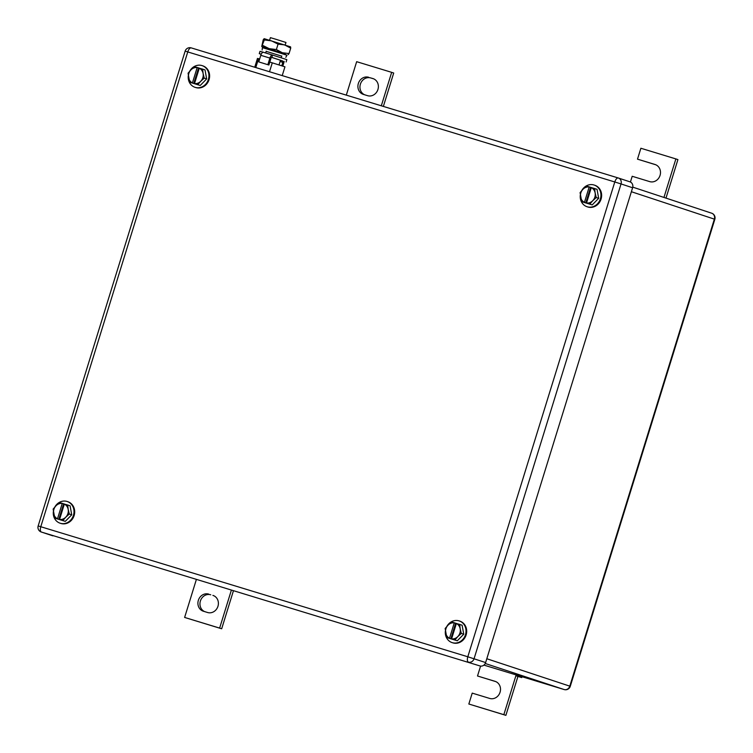 <?xml version="1.0" encoding="UTF-8"?>
<svg xmlns="http://www.w3.org/2000/svg" width="753" height="753" viewBox="0 0 753 753"><rect width="100%" height="100%" fill="white"/><g stroke="black" fill="none" stroke-linecap="round" stroke-linejoin="round"><path stroke-width="1.13" d="M663.948 197.446L675.874 158.921L640.878 148.256L637.499 159.156L655.006 164.483A8.961 8.048 108.3 0 1 655.166 164.54A8.961 8.048 108.3 0 1 660.023 175.487A8.961 8.048 108.3 0 1 649.698 181.614L632.2 176.277L630.421 182.028M637.499 159.156L655.797 164.785M675.874 158.921L677.916 159.598L665.991 198.114M517.932 676.429L521.744 677.587L515.89 675.761L517.932 676.429L505.884 715.35L503.842 714.672L516.144 674.923M522.017 676.712L521.744 677.587M519.146 675.836L518.883 676.665M505.884 715.35L468.837 704.017L503.842 714.672M468.837 704.017L472.216 693.118L489.714 698.445A8.961 8.048 108.3 0 0 500.039 692.318A8.961 8.048 108.3 0 0 495.173 681.371A8.961 8.048 108.3 0 0 495.013 681.324L495.333 681.427M480.583 666.076L477.515 675.996L495.013 681.324M477.515 675.996L495.813 681.616M196.354 579.546L184.626 617.441L219.631 628.096L231.359 590.211M219.631 628.096L221.674 628.774L233.411 590.841M184.626 617.441L221.674 628.774M208.703 594.108A8.961 8.048 108.3 0 0 198.378 600.235A8.961 8.048 108.3 0 0 203.244 611.182A8.961 8.048 108.3 0 0 203.404 611.229L207.602 612.509A8.961 8.048 108.3 0 0 217.928 606.381A8.961 8.048 108.3 0 0 213.061 595.435A8.961 8.048 108.3 0 0 212.901 595.388L213.701 595.679M204.647 611.615A8.961 8.048 108.3 0 1 200.543 600.546A8.961 8.048 108.3 0 1 210.746 594.785M381.31 105.797L391.664 72.344L356.658 61.68L346.305 95.132M391.664 72.344L393.706 73.022L383.371 106.418M373.686 78.849L370.73 77.945A8.961 8.048 108.3 0 0 360.536 83.715A8.961 8.048 108.3 0 0 364.631 94.774M368.688 77.277A8.961 8.048 108.3 0 0 358.372 83.404A8.961 8.048 108.3 0 0 363.228 94.341A8.961 8.048 108.3 0 0 363.388 94.398L367.586 95.678A8.961 8.048 108.3 0 0 377.912 89.551A8.961 8.048 108.3 0 0 373.055 78.604A8.961 8.048 108.3 0 0 372.886 78.557L370.73 77.945M189.7 82.218L192.41 82.943A8.151 7.314 108.3 0 1 190.377 81.371A8.151 7.314 108.3 0 1 188.579 77.606A8.151 7.314 108.3 0 1 190.989 69.831L188.062 73.201L189.7 82.218L200.204 85.484L206.651 78.924L205.023 69.916L202.604 69.116L203.112 73.521A8.151 7.314 108.3 0 1 200.703 81.305L197.785 84.684L200.204 85.484M206.651 78.924L204.232 78.124L203.112 73.521A8.151 7.314 108.3 0 0 201.315 69.756A8.151 7.314 108.3 0 0 199.281 68.194L202.604 69.116M192.41 82.943L197.173 67.554A8.151 7.314 108.3 0 0 190.989 69.831L194.519 66.65L199.31 68.137M204.232 78.124L200.703 81.305A8.151 7.314 108.3 0 1 194.509 83.583L197.785 84.684M199.281 68.194L194.509 83.583M194.509 83.677L195.846 84.12L193.747 83.479L198.566 67.911M192.41 83.037L193.747 83.479M189.756 71.149A11.408 10.241 108.3 0 1 201.945 65.567A11.408 10.241 108.3 0 1 202.143 65.633A11.408 10.241 108.3 0 1 208.336 79.564A11.408 10.241 108.3 0 1 195.196 87.367A11.408 10.241 108.3 0 1 194.989 87.301A11.408 10.241 108.3 0 1 188.288 75.724M202.623 65.793A11.408 10.241 108.3 0 1 202.83 65.859A11.408 10.241 108.3 0 1 209.014 79.79A11.408 10.241 108.3 0 1 195.874 87.583A11.408 10.241 108.3 0 1 195.667 87.517A11.408 10.241 108.3 0 1 195.469 87.452M581.711 201.635L584.432 202.359A8.151 7.314 108.3 0 1 582.389 200.787A8.151 7.314 108.3 0 1 580.591 197.022A8.151 7.314 108.3 0 1 583.001 189.238L580.083 192.617L581.711 201.635L584.13 202.435L592.216 204.891L598.673 198.34L597.035 189.323L594.616 188.523L595.134 192.937A8.151 7.314 108.3 0 1 592.724 200.722L589.797 204.091L592.216 204.891M598.673 198.34L596.254 197.54L595.134 192.937A8.151 7.314 108.3 0 0 593.336 189.172A8.151 7.314 108.3 0 0 591.293 187.601L594.616 188.523M584.432 202.359L589.194 186.96A8.151 7.314 108.3 0 0 583.001 189.238L586.531 186.066L591.331 187.553M596.254 197.54L592.724 200.722A8.151 7.314 108.3 0 1 586.531 202.999L589.797 204.091M591.293 187.601L586.531 202.999M586.521 203.094L587.867 203.536L585.768 202.896L590.587 187.328M584.422 202.453L585.768 202.896M581.768 190.565A11.408 10.241 108.3 0 1 593.957 184.984A11.408 10.241 108.3 0 1 594.164 185.05A11.408 10.241 108.3 0 1 600.348 198.98A11.408 10.241 108.3 0 1 587.208 206.774A11.408 10.241 108.3 0 1 587.011 206.708A11.408 10.241 108.3 0 1 580.309 195.14M594.644 185.21A11.408 10.241 108.3 0 1 594.842 185.276A11.408 10.241 108.3 0 1 601.035 199.206A11.408 10.241 108.3 0 1 587.895 207A11.408 10.241 108.3 0 1 587.688 206.934A11.408 10.241 108.3 0 1 587.481 206.868M446.783 637.518L449.503 638.243A8.151 7.314 108.3 0 1 447.461 636.671A8.151 7.314 108.3 0 1 445.663 632.906A8.151 7.314 108.3 0 1 448.073 625.122L445.155 628.501L446.783 637.518L449.202 638.318L457.287 640.775L463.744 634.224L462.107 625.216L459.688 624.416L460.196 628.821A8.151 7.314 108.3 0 1 457.796 636.605L454.868 639.984L457.287 640.775M463.744 634.224L461.316 633.424L460.196 628.821A8.151 7.314 108.3 0 0 458.408 625.056A8.151 7.314 108.3 0 0 456.365 623.493L459.688 624.416M449.503 638.243L454.266 622.853A8.151 7.314 108.3 0 0 448.073 625.122L451.602 621.95L456.393 623.437M461.316 633.424L457.796 636.605A8.151 7.314 108.3 0 1 451.602 638.883L454.868 639.984M456.365 623.493L451.602 638.883M451.593 638.977L452.939 639.419L450.84 638.779L455.65 623.211M449.494 638.337L450.84 638.779M446.84 626.449A11.408 10.241 108.3 0 1 459.029 620.867A11.408 10.241 108.3 0 1 459.236 620.933A11.408 10.241 108.3 0 1 465.42 634.864A11.408 10.241 108.3 0 1 452.28 642.657A11.408 10.241 108.3 0 1 452.082 642.601A11.408 10.241 108.3 0 1 445.381 631.023M459.707 621.093A11.408 10.241 108.3 0 1 459.914 621.159A11.408 10.241 108.3 0 1 466.098 635.09A11.408 10.241 108.3 0 1 452.967 642.883A11.408 10.241 108.3 0 1 452.76 642.817A11.408 10.241 108.3 0 1 452.553 642.751M54.771 518.102L57.482 518.826A8.151 7.314 108.3 0 1 55.449 517.264A8.151 7.314 108.3 0 1 53.651 513.499A8.151 7.314 108.3 0 1 56.061 505.715L53.134 509.084L54.771 518.102L65.276 521.368L71.723 514.817L70.095 505.8L67.676 504.999L68.184 509.405A8.151 7.314 108.3 0 1 65.775 517.189L62.857 520.568L65.276 521.368M71.723 514.817L69.304 514.017L68.184 509.405A8.151 7.314 108.3 0 0 66.386 505.64A8.151 7.314 108.3 0 0 64.344 504.077L67.676 504.999M57.482 518.826L62.245 503.437A8.151 7.314 108.3 0 0 56.061 505.715L59.591 502.533L64.382 504.021M69.304 514.017L65.775 517.189A8.151 7.314 108.3 0 1 59.581 519.466L62.857 520.568M64.344 504.077L59.581 519.466M59.581 519.561L60.918 520.003L58.819 519.363L63.638 503.795M57.482 518.921L58.819 519.363M54.828 507.033A11.408 10.241 108.3 0 1 67.017 501.451A11.408 10.241 108.3 0 1 67.215 501.517A11.408 10.241 108.3 0 1 73.408 515.447A11.408 10.241 108.3 0 1 60.268 523.25A11.408 10.241 108.3 0 1 60.061 523.184A11.408 10.241 108.3 0 1 53.359 511.607M67.695 501.677A11.408 10.241 108.3 0 1 67.902 501.743A11.408 10.241 108.3 0 1 74.086 515.673A11.408 10.241 108.3 0 1 60.946 523.476A11.408 10.241 108.3 0 1 60.739 523.41A11.408 10.241 108.3 0 1 60.541 523.335M618.458 178.037L629.856 181.802A4.885 4.386 -71.7 0 1 629.941 181.831A4.885 4.386 -71.7 0 1 632.605 187.751L485.629 662.555L467.811 656.776A4.885 2.146 106.9 0 0 468.413 662.122A4.885 4.386 -71.7 0 0 474.061 658.734L621.037 183.93L614.787 181.972L467.811 656.776L38.168 525.933A4.885 4.885 0 0 0 41.302 532.023A4.885 4.386 -71.7 0 0 41.396 532.051L479.981 665.944L41.396 532.051A4.885 2.146 106.9 0 1 40.794 526.705L187.77 51.901A4.885 2.146 -73.1 0 1 191.243 47.9A4.885 2.146 -73.1 0 1 191.262 47.9A4.885 4.885 0 0 0 185.144 51.129L38.168 525.933M479.981 665.944A4.885 4.386 -71.7 0 0 485.629 662.555M285.161 45.076L285.971 42.469L276.455 39.448L270.402 37.65L269.593 40.257M282.686 53.077L261.705 46.46M254.74 67.243L257.46 58.442L259.663 58.969M269.79 62.057L284.945 66.819L282.215 75.611M269.518 71.742L272.285 62.81M255.775 67.554L258.543 58.63M282.695 53.058L261.743 46.46L263.239 39.758L264.152 38.676L290.583 46.865L290.724 48.136L284.502 44.869L278.064 44.135L271.56 40.86L264.322 39.947L264.152 38.676M264.322 39.947L261.743 46.46M278.064 44.135L276.389 49.547L269.15 48.644L262.646 45.368M290.724 48.136L289.048 53.557L282.347 52.738L276.389 49.547M288.135 54.649L289.048 53.557M268.877 65.012L258.759 61.897L268.877 65.012L270.92 58.405A1.242 0.546 106.9 0 1 271.795 57.397A1.242 0.546 106.9 0 0 271.795 57.397L272.53 55.063A3.68 1.619 106.9 0 0 272.511 55.054A3.68 1.619 106.9 0 0 269.894 58.075L267.852 64.673M258.759 61.897L260.802 55.298L269.894 58.075M261.235 54.188L259.267 53.651L259.992 51.317L263.39 52.277A3.68 1.619 106.9 0 0 263.409 52.286A3.68 1.619 106.9 0 0 260.802 55.298M259.267 53.651L261.178 54.31M281.763 65.812L282.836 62.348A1.242 0.546 106.9 0 0 282.686 60.993L271.795 57.388M286.121 61.962L286.846 59.628L272.53 55.063M280.464 60.24L271.635 57.397M282.789 66.132L283.853 62.678A3.68 1.619 106.9 0 0 284.135 61.417M281.735 56.155L266.167 51.336M285.811 57.332L286.959 55.261L275.24 51.515L262.373 47.646L262.138 49.999M286.949 55.251L283.599 53.397L275.306 50.743L266.186 48.013L262.373 47.646M711.604 213.184L632.755 187.139L711.698 213.212A4.885 4.386 -71.7 0 0 711.604 213.184M486.815 658.743L569.795 686.152L714.362 219.132L714.832 219.302L570.266 686.322L569.795 686.152A4.885 4.386 108.3 0 1 564.148 689.541A4.885 2.146 -73.1 0 0 564.166 689.55A4.885 2.146 -73.1 0 1 564.166 689.55L483.915 665.106L564.148 689.541L485.243 663.487M714.832 219.302A4.885 4.885 0 0 0 711.698 213.212A4.885 4.386 -71.7 0 1 714.362 219.132L631.381 191.723M632.605 187.751L621.037 183.93A4.885 4.386 -71.7 0 0 618.364 178.009A4.885 4.386 -71.7 0 0 618.279 177.981A4.885 2.146 -73.1 0 1 618.279 177.981A4.885 2.146 -73.1 0 0 614.787 181.972L185.144 51.129M618.241 177.972L191.262 47.9L618.26 177.972A4.885 4.885 0 0 1 618.364 178.009L629.941 181.831M282.686 60.993L280.445 60.306M280.078 61.501L282.836 62.348M263.428 52.286L272.492 55.054L263.409 52.286M564.166 689.55A4.885 4.885 0 0 0 570.266 686.322M202.143 65.633L202.83 65.859M194.989 87.301L195.667 87.517M594.164 185.05L594.842 185.276M587.011 206.708L587.688 206.934M459.236 620.933L459.914 621.159M452.082 642.601L452.76 642.817M67.215 501.517L67.902 501.743M60.061 523.184L60.739 523.41M52.879 535.844L41.302 532.023M281.782 55.995L281.227 57.783M280.483 60.193L279.015 64.946M266.214 51.176L265.658 52.974"/></g></svg>
